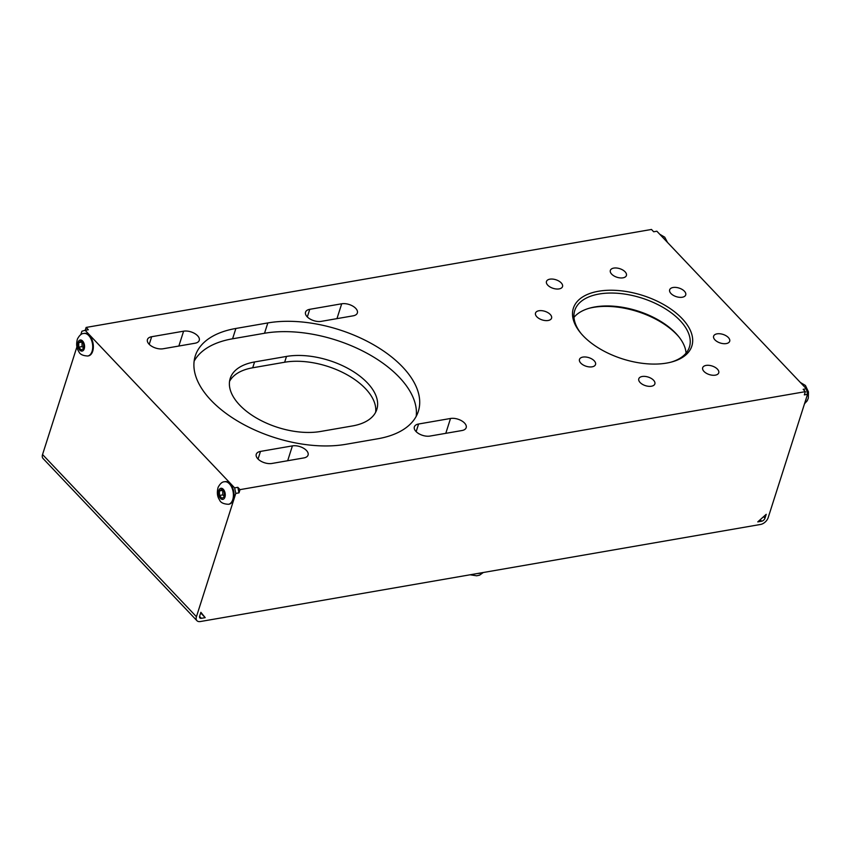 <?xml version="1.0" encoding="UTF-8"?>
<svg xmlns="http://www.w3.org/2000/svg" width="851" height="851" viewBox="0 0 851 851"><rect width="100%" height="100%" fill="white"/><g stroke="black" fill="none" stroke-linecap="round" stroke-linejoin="round"><path stroke-width="1.28" d="M81.1 341.006L83.558 343.9L83.632 348.431L81.239 350.069L78.781 347.176L78.707 342.645L81.1 341.006M84.175 333.422A11.435 6.734 80.2 0 1 84.483 333.358A11.435 6.734 80.2 0 1 89.749 335.837A11.435 6.734 80.2 0 1 93.323 347.868A11.435 6.734 80.2 0 1 88.387 355.888A11.435 6.734 80.2 0 1 88.068 355.931M78.707 342.645L82.004 342.07L82.1 346.602L78.781 347.176M82.1 346.602L83.621 348.006M240.014 489.633L805.365 391.651L804.333 394.885L807.525 394.332L806.354 388.779L656.866 231.217L653.674 231.77L651.472 229.462L86.132 327.433L88.323 329.752L85.132 330.305L234.621 487.868L235.791 493.41L238.982 492.857L237.823 487.315L240.014 489.633L238.982 492.857M85.217 330.294L86.132 327.433M588.956 308.328A62.187 33.295 -162.3 0 1 679.087 337.092M375.621 412.31A60.176 32.221 17.7 0 0 346.58 374.493A60.176 32.221 17.7 0 0 284.649 362.239L252.704 367.781A60.176 32.221 17.7 0 0 229.536 381.408M538.928 310.753A8.425 4.51 -162.3 0 1 547.927 312.657A8.425 4.51 -162.3 0 1 551.565 318.178A8.425 4.51 -162.3 0 1 548.161 320.487A8.425 4.51 -162.3 0 1 539.151 318.582A8.425 4.51 -162.3 0 1 535.513 313.051A8.425 4.51 -162.3 0 1 538.928 310.753M582.892 357.09A8.425 4.51 -162.3 0 1 591.892 358.994A8.425 4.51 -162.3 0 1 595.53 364.515A8.425 4.51 -162.3 0 1 592.126 366.824A8.425 4.51 -162.3 0 1 583.126 364.919A8.425 4.51 -162.3 0 1 579.478 359.399A8.425 4.51 -162.3 0 1 582.892 357.09M717.042 333.847A8.425 4.51 -162.3 0 1 726.041 335.741A8.425 4.51 -162.3 0 1 729.679 341.272A8.425 4.51 -162.3 0 1 726.275 343.57A8.425 4.51 -162.3 0 1 717.276 341.676A8.425 4.51 -162.3 0 1 713.627 336.145A8.425 4.51 -162.3 0 1 717.042 333.847M673.077 287.5A8.425 4.51 -162.3 0 1 682.077 289.404A8.425 4.51 -162.3 0 1 685.715 294.925A8.425 4.51 -162.3 0 1 682.311 297.233A8.425 4.51 -162.3 0 1 673.301 295.329A8.425 4.51 -162.3 0 1 669.663 289.808A8.425 4.51 -162.3 0 1 673.077 287.5M642.207 376.493A8.425 4.51 -162.3 0 1 651.206 378.397A8.425 4.51 -162.3 0 1 654.855 383.918A8.425 4.51 -162.3 0 1 651.44 386.226A8.425 4.51 -162.3 0 1 642.441 384.322A8.425 4.51 -162.3 0 1 638.793 378.791A8.425 4.51 -162.3 0 1 642.207 376.493M706.085 365.419A8.425 4.51 -162.3 0 1 715.085 367.324A8.425 4.51 -162.3 0 1 718.733 372.844A8.425 4.51 -162.3 0 1 715.319 375.153A8.425 4.51 -162.3 0 1 706.319 373.249A8.425 4.51 -162.3 0 1 702.681 367.728A8.425 4.51 -162.3 0 1 706.085 365.419M613.752 268.097A8.425 4.51 -162.3 0 1 622.762 270.001A8.425 4.51 -162.3 0 1 626.4 275.533A8.425 4.51 -162.3 0 1 622.985 277.83A8.425 4.51 -162.3 0 1 613.986 275.926A8.425 4.51 -162.3 0 1 610.348 270.405A8.425 4.51 -162.3 0 1 613.752 268.097M549.874 279.171A8.425 4.51 -162.3 0 1 558.873 281.075A8.425 4.51 -162.3 0 1 562.522 286.596A8.425 4.51 -162.3 0 1 559.107 288.904A8.425 4.51 -162.3 0 1 550.108 287A8.425 4.51 -162.3 0 1 546.47 281.479A8.425 4.51 -162.3 0 1 549.874 279.171M292.414 445.881A10.435 5.585 -162.3 0 1 303.562 448.232A10.435 5.585 -162.3 0 1 308.073 455.072A10.435 5.585 -162.3 0 1 303.85 457.923L271.905 463.465A10.435 5.585 -162.3 0 1 260.768 461.104A10.435 5.585 -162.3 0 1 256.257 454.264A10.435 5.585 -162.3 0 1 260.48 451.413L292.414 445.881L287.681 460.731M183.593 331.188A10.435 5.585 -162.3 0 1 194.741 333.539A10.435 5.585 -162.3 0 1 199.251 340.379A10.435 5.585 -162.3 0 1 195.028 343.23L163.084 348.772A10.435 5.585 -162.3 0 1 151.946 346.41A10.435 5.585 -162.3 0 1 147.436 339.57A10.435 5.585 -162.3 0 1 151.659 336.719L183.593 331.188L178.859 346.038M450.519 418.479A10.435 5.585 -162.3 0 1 461.667 420.83A10.435 5.585 -162.3 0 1 466.178 427.67A10.435 5.585 -162.3 0 1 461.955 430.532L430.01 436.063A10.435 5.585 -162.3 0 1 418.873 433.712A10.435 5.585 -162.3 0 1 414.363 426.872A10.435 5.585 -162.3 0 1 418.586 424.011L450.519 418.479L445.786 433.329M341.698 303.786A10.435 5.585 -162.3 0 1 352.846 306.137A10.435 5.585 -162.3 0 1 357.356 312.977A10.435 5.585 -162.3 0 1 353.133 315.827L321.189 321.37A10.435 5.585 -162.3 0 1 310.051 319.008A10.435 5.585 -162.3 0 1 305.541 312.168A10.435 5.585 -162.3 0 1 309.764 309.317L341.698 303.786L336.964 318.636M345.793 444.318A100.301 53.698 -162.3 0 1 238.642 421.67A100.301 53.698 -162.3 0 1 195.283 355.899A100.301 53.698 -162.3 0 1 235.876 328.465L267.82 322.933A100.301 53.698 -162.3 0 1 374.972 345.58A100.301 53.698 -162.3 0 1 418.33 411.352A100.301 53.698 -162.3 0 1 377.738 438.786L345.793 444.318M416.192 416.362A100.301 53.698 17.7 0 0 367.483 353.527A100.301 53.698 17.7 0 0 264.523 333.262L232.578 338.794A100.301 53.698 17.7 0 0 194.124 361.218M352.452 425.947A60.176 32.221 17.7 0 0 376.812 409.48A60.176 32.221 17.7 0 0 350.793 370.025A60.176 32.221 17.7 0 0 286.5 356.431L254.566 361.962A60.176 32.221 17.7 0 0 230.206 378.429A60.176 32.221 17.7 0 0 256.215 417.884A60.176 32.221 17.7 0 0 320.519 431.478L352.452 425.947M686.076 353.122A60.176 32.221 17.7 0 0 678.513 336.379A60.176 32.221 17.7 0 0 589.828 308.083A60.176 32.221 17.7 0 0 573.978 317.349M580.967 333.369A60.176 32.221 -162.3 0 1 574.755 310.477A60.176 32.221 -162.3 0 1 599.104 294.02A60.176 32.221 -162.3 0 1 663.397 307.615A60.176 32.221 -162.3 0 1 689.416 347.07A60.176 32.221 -162.3 0 1 671.088 362.132M598.519 291.244A62.187 33.295 17.7 0 0 580.361 332.645A62.187 33.295 17.7 0 0 672.003 361.888A62.187 33.295 17.7 0 0 680.119 316.583A62.187 33.295 17.7 0 0 598.519 291.244M205.197 617.645L201.357 618.315A3.213 1.947 136.5 0 1 199.857 617.943A3.213 1.947 136.5 0 1 199.634 616.177L200.868 612.305L205.197 617.645L200.676 612.89M805.365 391.651L803.163 389.332L806.354 388.779M763.56 516.695L764.975 518.195L766.219 514.323L757.762 521.886L761.602 521.227L760.177 519.727M237.823 487.315L234.621 487.868M80.792 334.698L81.909 331.22L85.132 330.305M235.791 493.41L196.432 616.73A7.223 4.372 136.5 0 0 196.943 620.698L43.061 458.508A7.223 4.372 -43.5 0 1 42.55 454.53L76.92 346.846M196.943 620.698A7.223 4.372 136.5 0 0 200.336 621.538L760.571 524.45A7.223 4.372 -43.5 0 0 768.176 517.642L807.525 394.332M224.866 481.719A11.435 6.734 80.2 0 1 225.185 481.655A11.435 6.734 80.2 0 1 230.44 484.123A11.435 6.734 80.2 0 1 234.014 496.154A11.435 6.734 80.2 0 1 229.089 504.186A11.435 6.734 80.2 0 1 228.77 504.228M764.975 518.195A3.213 1.947 -43.5 0 1 761.602 521.227M222.728 490.367L222.792 494.888L224.324 496.303M224.324 496.729L221.941 498.367L219.473 495.473L219.398 490.942L221.792 489.304L224.26 492.197L224.324 496.729M222.792 494.888L219.473 495.473M222.707 490.367L219.398 490.942M481.836 572.755A11.435 6.117 -162.3 0 1 477.656 573.478M801.482 383.641A11.435 6.734 80.2 0 1 802.067 384.141A11.435 6.734 80.2 0 1 803.344 385.609M806.227 398.396A11.435 6.734 80.2 0 1 805.078 402.002M91.876 351.878A11.435 6.734 -99.8 0 0 89.1 335.943A11.435 6.734 -99.8 0 0 83.845 333.464C81.558 333.422 79.409 335.294 77.398 339.092C76.079 344.219 76.558 348.389 78.845 351.601C79.803 354.271 82.781 355.739 87.749 356.005A11.435 6.734 -99.8 0 0 91.876 351.878M82.792 341.219A5.617 3.308 80.2 0 1 84.153 349.048A5.617 3.308 80.2 0 1 79.547 349.857A5.617 3.308 80.2 0 1 78.186 342.028A5.617 3.308 80.2 0 1 82.792 341.219M260.48 451.413L258.044 459.04M151.659 336.719L149.223 344.347M418.586 424.011L416.15 431.638M309.764 309.317L307.328 316.944M235.876 328.465L232.578 338.794M267.82 322.933L264.523 333.262M254.566 361.962L252.704 367.781M286.5 356.431L284.649 362.239M199.559 616.422L201.357 618.315M42.55 454.53L196.432 616.73M660.78 235.344A11.435 6.734 80.2 0 1 661.376 235.855A11.435 6.734 80.2 0 1 662.652 237.312M224.547 481.762C222.249 481.719 220.101 483.591 218.101 487.378C216.782 492.516 217.26 496.686 219.537 499.899C220.505 502.569 223.473 504.026 228.451 504.292A11.435 6.734 -99.8 0 0 232.578 500.165A11.435 6.734 -99.8 0 0 229.802 484.24A11.435 6.734 -99.8 0 0 224.547 481.762L225.185 481.655M223.494 489.516A5.617 3.308 80.2 0 1 224.855 497.335A5.617 3.308 80.2 0 1 220.239 498.154A5.617 3.308 80.2 0 1 218.877 490.325A5.617 3.308 80.2 0 1 223.494 489.516M483.304 572.5L479.602 575.159L476.634 575.797L470.092 574.787M800.387 382.482L805.418 385.471L808.45 391.875L808.312 398.108L807.259 400.736L804.514 403.757M87.749 356.005L88.387 355.888M83.845 333.464L84.483 333.358M659.685 234.195L664.727 237.174L667.482 242.407M228.451 504.292L229.089 504.186"/></g></svg>
